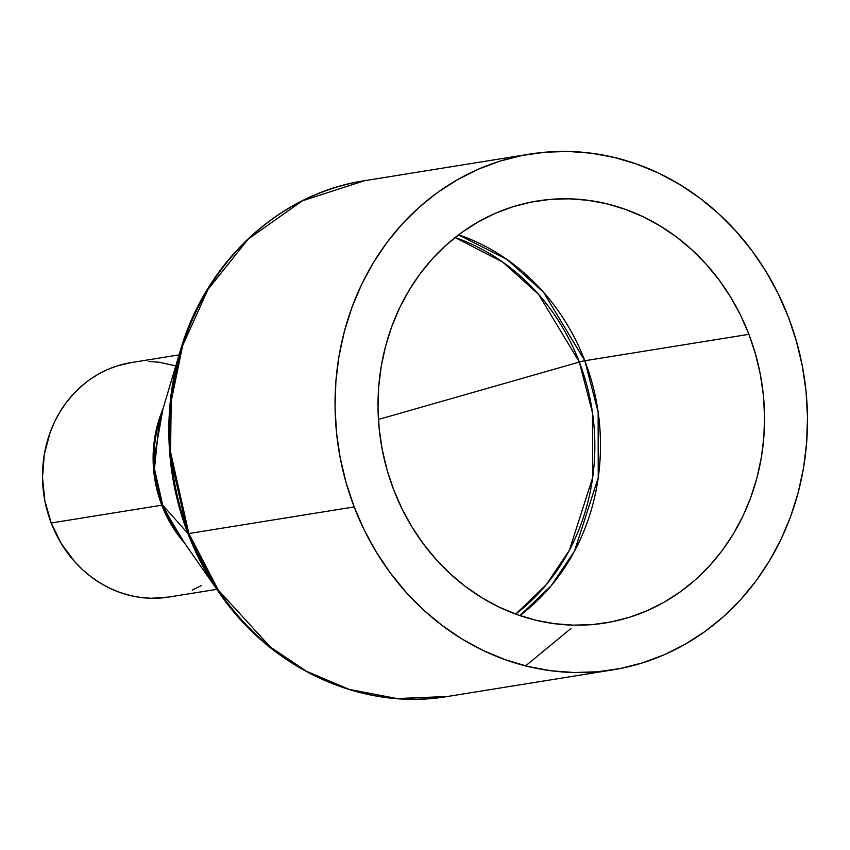 <?xml version="1.0" encoding="UTF-8"?>
<svg xmlns="http://www.w3.org/2000/svg" width="850" height="850" viewBox="0 0 850 850"><rect width="100%" height="100%" fill="white"/><g stroke="black" fill="none" stroke-linecap="round" stroke-linejoin="round"><path stroke-width="1.27" d="M515.706 614.093L546.327 584.662L569.372 550.237L592.673 477.615L592.503 412.856L579.328 362.058A23.747 2.327 159 0 1 584.832 360.74L598.145 412.154L598.23 477.711L574.472 551.183L551.023 585.937L519.892 615.581A213.711 192.738 80.9 0 0 584.832 360.74L748.903 334.326A213.711 192.738 -99.1 0 1 605.253 622.986A213.711 192.738 -99.1 0 1 393.646 489.653A213.711 192.738 -99.1 0 1 537.296 200.993A213.711 192.738 -99.1 0 1 748.903 334.326L584.832 360.74A213.711 192.738 80.9 0 0 458.575 234.823L507.004 259.494L543.49 292.188L584.832 360.74A23.747 2.327 -21 0 0 579.328 362.058A211.841 191.048 -99.1 0 1 515.706 614.093M378.42 419.464L579.328 362.058L378.42 419.464M179.074 354.886L130.996 362.631A118.734 107.079 80.9 0 0 51.191 522.994L161.798 505.187A118.734 107.079 -99.1 0 1 162.934 409.052L153.212 463.579L161.798 505.187A9.499 0.935 159 0 1 162.754 505.197L177.193 532.504A119.478 107.748 80.9 0 1 162.754 505.197L187.914 533.513A260.451 234.887 -99.1 0 1 180.359 350.572L169.989 404.696L169.809 454.144L187.914 533.513A9.499 0.935 -21 0 0 188.859 533.534L170.563 452.104L171.19 401.243L182.633 345.695L207.921 289.521L248.381 238.924L302.271 200.876L364.438 180.731A261.205 235.567 80.9 0 0 188.859 533.534L354.174 506.919A261.205 235.567 -99.1 0 1 529.752 154.105A261.205 235.567 -99.1 0 1 788.375 317.061L778.196 293.739L766.031 271.543L751.984 250.708L736.196 231.423L718.824 213.871L700.028 198.231L680 184.652L658.92 173.262L636.99 164.178L614.433 157.473L591.462 153.212L568.289 151.449L545.148 152.203L522.261 155.454L499.842 161.171L478.114 169.309L457.289 179.775L437.548 192.493L419.103 207.315L402.124 224.102L386.771 242.707L373.203 262.947L361.537 284.612L351.889 307.509L344.356 331.415L339.001 356.086L335.888 381.31L335.049 406.821L336.473 432.384L340.17 457.746L346.088 482.672L354.174 506.919L364.353 530.241L376.518 552.436L390.564 573.272L406.342 592.556L423.725 610.109L442.51 625.749L462.549 639.327L483.629 650.718L505.559 659.802L528.116 666.506L551.087 670.767L574.26 672.531L597.401 671.776L620.287 668.525L642.706 662.809L664.434 654.67L685.259 644.204L705.001 631.486L723.446 616.664L740.424 599.877L755.778 581.273L769.346 561.032L781.012 539.367L790.659 516.471L798.192 492.564L803.548 467.893L806.65 442.669L807.5 417.159L806.066 391.595L802.379 366.233L796.461 341.307L788.375 317.061A261.205 235.567 -99.1 0 1 612.797 669.874A261.205 235.567 -99.1 0 1 354.174 506.919L188.859 533.534A261.205 235.567 80.9 0 0 447.493 696.49L396.95 698.551L349.084 689.361L306.414 671.234L270.3 646.977L218.312 590.102L188.859 533.534A9.499 0.935 159 0 1 187.914 533.513L219.396 593.024A260.451 234.887 -99.1 0 1 187.914 533.513L162.754 505.197A9.499 0.935 -21 0 0 161.798 505.187L51.191 522.994A118.734 107.079 80.9 0 0 168.746 597.061L216.824 589.326M184.503 542.969L161.798 505.187A118.734 107.079 -99.1 0 0 184.503 542.969M159.29 421.281A119.478 107.748 80.9 0 0 162.754 505.197L154.445 468.796L159.29 421.281L180.359 350.572C205.934 261.598 279.533 193.449 364.438 180.731L529.752 154.105M393.646 489.653L387.026 469.816L382.192 449.427L379.164 428.676L377.995 407.756L378.686 386.888L381.236 366.254L385.613 346.067L391.776 326.506L399.67 307.774L409.211 290.041L420.325 273.487L432.884 258.262L446.771 244.524L461.869 232.401L478.008 221.999L495.051 213.435L512.837 206.773L531.176 202.098L549.897 199.431L568.831 198.826L587.786 200.26L606.581 203.745L625.037 209.227L642.982 216.665L660.227 225.994L676.621 237.097L691.996 249.9L706.212 264.254L719.132 280.033L730.617 297.075L740.573 315.233L748.903 334.326L755.523 354.163L760.357 374.553L763.385 395.303L764.554 416.224L763.863 437.091L761.313 457.725L756.936 477.923L750.773 497.473L742.879 516.205L733.338 533.938L722.224 550.492L709.665 565.718L695.778 579.456L680.68 591.579L664.541 601.981L647.498 610.544L629.712 617.206L611.373 621.881L592.652 624.548L573.718 625.154L554.763 623.719L535.967 620.234L517.501 614.752L499.566 607.314L482.322 597.986L465.928 586.883L450.553 574.09L436.337 559.725L423.417 543.947L411.931 526.904L401.976 508.746L393.646 489.653M525.597 665.89L570.924 628.511M168.863 597.051L151.236 598.273L140.696 597.476L130.262 595.542L120.009 592.492L110.043 588.359L100.459 583.185L91.354 577.012L82.811 569.904L74.906 561.924L61.349 543.681L51.191 522.994L44.827 500.65L42.5 477.498L44.296 454.442L50.15 432.353L54.538 421.951L59.84 412.101L66.013 402.9L72.994 394.442L80.707 386.814L89.091 380.078L98.058 374.297L107.536 369.538L117.406 365.84L131.113 362.61M148.516 361.42L159.046 362.228L175.791 365.893M201.684 585.395L192.217 590.155M455.069 237.543A211.841 191.048 -99.1 0 1 579.328 362.058L538.602 294.387L502.701 262.066L455.069 237.543M177.193 532.504L219.396 593.024C271.618 669.46 362.876 711.067 447.493 696.49L612.797 669.874"/></g></svg>
